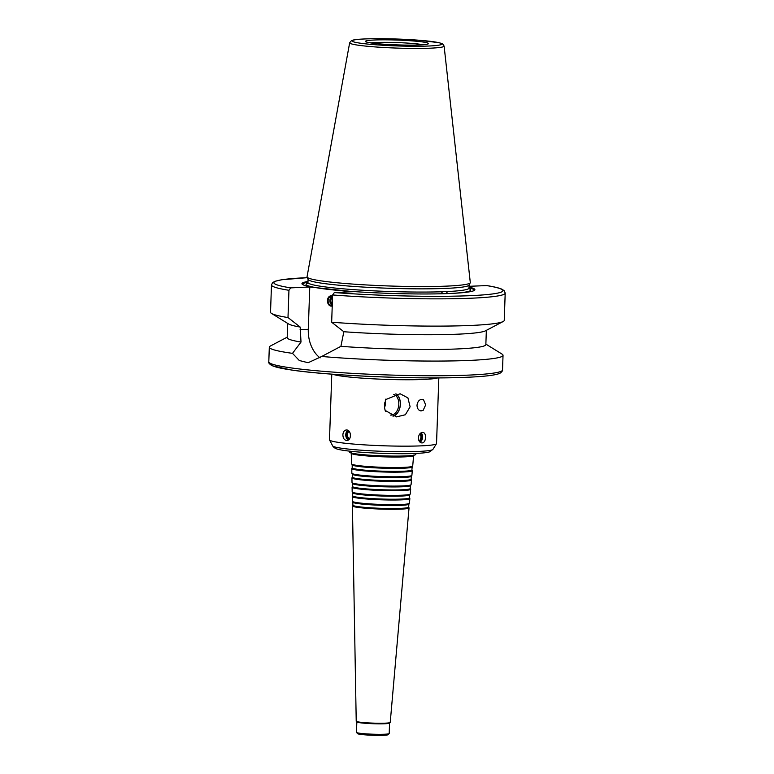 <?xml version="1.0" encoding="UTF-8"?>
<svg xmlns="http://www.w3.org/2000/svg" width="774" height="774" viewBox="0 0 774 774"><rect width="100%" height="100%" fill="white"/><g stroke="black" fill="none" stroke-linecap="round" stroke-linejoin="round"><path stroke-width="1.16" d="M416.325 453.429L415.599 454.58A33.05 2.535 -178 0 1 406.621 455.886A33.05 2.535 -178 0 1 371.036 455.286A33.05 2.535 -178 0 1 349.596 452.268L348.968 451.078M351.502 453.341A31.086 2.38 -178 0 0 371.104 456.234A31.086 2.38 -178 0 0 405.15 456.834A31.086 2.38 -178 0 0 413.626 455.509L412.706 466.035A30.525 2.341 -178 0 1 412.677 466.132A30.525 2.341 -178 0 1 404.376 467.341A30.525 2.341 -178 0 1 371.52 466.78A30.525 2.341 -178 0 1 351.715 464.003A30.525 2.341 -178 0 1 351.686 463.907L351.222 452.693M412.677 466.132L412.126 467.003A30.012 2.303 -178 0 1 403.97 468.193A30.012 2.303 -178 0 1 371.665 467.641A30.012 2.303 -178 0 1 352.199 464.903L351.715 464.003M412.155 466.954L411.894 469.934A29.847 2.283 -178 0 1 403.747 471.211A29.847 2.283 -178 0 1 371.056 470.631A29.847 2.283 -178 0 1 352.228 467.854L352.18 464.864M411.903 469.876L412.271 470.573A30.283 2.322 -178 0 1 412.3 470.689A30.283 2.322 -178 0 1 404.038 471.985A30.283 2.322 -178 0 1 370.872 471.395A30.283 2.322 -178 0 1 351.773 468.58A30.283 2.322 -178 0 1 351.802 468.464L352.228 467.796M412.3 470.689L411.894 475.342A30.041 2.303 -178 0 1 411.855 475.43A30.041 2.303 -178 0 1 403.689 476.62A30.041 2.303 -178 0 1 371.365 476.078A30.041 2.303 -178 0 1 351.88 473.34A30.041 2.303 -178 0 1 351.851 473.243L351.773 468.58M411.855 475.43L411.313 476.3A29.518 2.264 -178 0 1 403.283 477.471A29.518 2.264 -178 0 1 371.51 476.939A29.518 2.264 -178 0 1 352.363 474.249L351.88 473.34M411.342 476.262L411.081 479.241A29.364 2.245 -178 0 1 403.07 480.49A29.364 2.245 -178 0 1 370.91 479.919A29.364 2.245 -178 0 1 352.393 477.19L352.344 474.201M411.081 479.183L411.458 479.88A29.789 2.283 -178 0 1 411.487 479.996A29.789 2.283 -178 0 1 403.351 481.264A29.789 2.283 -178 0 1 370.727 480.683A29.789 2.283 -178 0 1 351.938 477.916A29.789 2.283 -178 0 1 351.967 477.81L352.393 477.132M411.487 479.996L411.071 484.65A29.547 2.264 -178 0 1 411.042 484.737A29.547 2.264 -178 0 1 403.012 485.908A29.547 2.264 -178 0 1 371.21 485.366A29.547 2.264 -178 0 1 352.044 482.676A29.547 2.264 -178 0 1 352.015 482.579L351.938 477.916M411.042 484.737L410.501 485.608A29.035 2.225 -178 0 1 402.606 486.759A29.035 2.225 -178 0 1 371.356 486.227A29.035 2.225 -178 0 1 352.528 483.586L352.044 482.676M410.53 485.559L410.268 488.539A28.87 2.216 -178 0 1 402.383 489.778A28.87 2.216 -178 0 1 370.765 489.216A28.87 2.216 -178 0 1 352.557 486.527L352.509 483.537M410.268 488.491L410.646 489.187A29.296 2.245 -178 0 1 410.665 489.294A29.296 2.245 -178 0 1 402.673 490.552A29.296 2.245 -178 0 1 370.582 489.981A29.296 2.245 -178 0 1 352.102 487.252A29.296 2.245 -178 0 1 352.131 487.146L352.557 486.469M410.665 489.294L410.259 493.947A29.054 2.225 -178 0 1 410.23 494.035A29.054 2.225 -178 0 1 402.325 495.186A29.054 2.225 -178 0 1 371.056 494.663A29.054 2.225 -178 0 1 352.209 492.012A29.054 2.225 -178 0 1 352.18 491.925L352.102 487.252M410.23 494.035L409.678 494.905A28.541 2.187 -178 0 1 401.929 496.037A28.541 2.187 -178 0 1 371.201 495.515A28.541 2.187 -178 0 1 352.692 492.922L352.209 492.012M409.707 494.867L409.446 497.846A28.377 2.177 -178 0 1 401.706 499.056A28.377 2.177 -178 0 1 370.62 498.504A28.377 2.177 -178 0 1 352.721 495.863L352.673 492.874M409.456 497.798L409.823 498.495A28.812 2.206 -178 0 1 409.852 498.601A28.812 2.206 -178 0 1 401.987 499.83A28.812 2.206 -178 0 1 370.436 499.269A28.812 2.206 -178 0 1 352.267 496.589A28.812 2.206 -178 0 1 352.296 496.482L352.721 495.815M409.852 498.601L409.446 503.255A28.561 2.187 -178 0 1 409.417 503.342A28.561 2.187 -178 0 1 401.648 504.474A28.561 2.187 -178 0 1 370.901 503.951A28.561 2.187 -178 0 1 352.373 501.349A28.561 2.187 -178 0 1 352.344 501.262L352.267 496.589M409.417 503.342L408.866 504.213A28.048 2.148 -178 0 1 401.242 505.325A28.048 2.148 -178 0 1 371.056 504.812A28.048 2.148 -178 0 1 352.857 502.258L352.373 501.349M408.895 504.164L408.633 507.154A27.893 2.138 -178 0 1 401.019 508.344A27.893 2.138 -178 0 1 370.475 507.802A27.893 2.138 -178 0 1 352.886 505.199L352.838 502.21M408.633 507.096L409.011 507.802A28.319 2.167 -178 0 1 409.04 507.908A28.319 2.167 -178 0 1 401.309 509.118A28.319 2.167 -178 0 1 370.291 508.566A28.319 2.167 -178 0 1 352.431 505.925A28.319 2.167 -178 0 1 352.46 505.828L352.886 505.151M409.04 507.908L390.231 722.423A17.018 1.306 -178 0 1 390.183 722.51A17.018 1.306 -178 0 1 385.587 723.148A17.018 1.306 -178 0 1 367.534 722.848A17.018 1.306 -178 0 1 356.272 721.329A17.018 1.306 -178 0 1 356.224 721.233L352.431 505.925M390.183 722.51L389.516 723.129A16.37 1.258 -178 0 1 385.094 723.738A16.37 1.258 -178 0 1 367.727 723.458A16.37 1.258 -178 0 1 356.891 721.987L356.272 721.329M389.564 723.08L389.196 733.52A16.37 1.258 -178 0 1 389.148 733.617A16.37 1.258 -178 0 1 384.736 734.226A16.37 1.258 -178 0 1 367.36 733.946A16.37 1.258 -178 0 1 356.524 732.475A16.37 1.258 -178 0 1 356.475 732.378L356.843 721.939M389.148 733.617L387.948 734.739A15.199 1.161 -178 0 1 383.846 735.3A15.199 1.161 -178 0 1 367.718 735.039A15.199 1.161 -178 0 1 357.646 733.675L356.524 732.475M425.652 404.928L423.155 410.355L421.017 410.936C418.531 410.481 417.196 408.585 417.002 405.266C417.612 401.435 419.344 399.452 422.207 399.307L423.523 399.732L425.652 404.928M393.124 416.16A11.697 7.982 96.1 0 0 400.255 405.876A11.697 7.982 96.1 0 0 395.959 393.869M385.694 399.2A11.581 7.904 96.1 0 0 385.51 399.655L400.09 393.753L407.917 397.884L410.114 406.805L405.353 414.758L396.501 416.886L385.133 410.375A11.581 7.904 96.1 0 0 385.307 410.859M384.388 404.937A7.285 4.973 96.1 0 0 384.61 403.09A7.285 4.973 96.1 0 0 384.62 402.799M384.523 407.637A10.526 7.189 96.1 0 0 385.481 402.838A10.526 7.189 96.1 0 0 385.326 400.139M390.512 415.077A10.526 7.189 96.1 0 0 398.813 404.27A10.526 7.189 96.1 0 0 393.734 394.363M385.752 399.142A10.526 7.189 96.1 0 0 385.375 400.003M384.552 407.869A10.526 7.189 96.1 0 0 385.665 411.294M392.921 416.093A11.581 7.904 96.1 0 0 400.303 404.318A11.581 7.904 96.1 0 0 395.785 393.898M385.133 410.375L384.552 407.821L385.51 399.655M420.592 441.809A7.014 4.789 96.1 0 0 421.501 433.285M419.508 441.606A4.992 3.406 96.1 0 0 420.427 433.285M420.059 442.186A5.263 3.589 96.1 0 0 422.546 437.726A5.263 3.589 96.1 0 0 421.075 432.821M418.405 437.823C418.792 434.63 420.118 432.84 422.381 432.434L422.759 432.443C426.948 432.569 426.232 443.028 422.014 442.912L421.637 442.902C419.585 442.438 418.511 440.745 418.405 437.823M419.063 440.909A4.054 2.767 96.1 0 0 420.872 437.552A4.054 2.767 96.1 0 0 419.847 433.866M346.684 431.524A7.014 5.099 -92.7 0 0 347.033 438.868M348.474 430.721A4.992 3.628 -92.7 0 0 346.771 435.211A4.992 3.628 -92.7 0 0 348.9 439.516M347.845 430.315A5.263 3.822 -92.7 0 0 345.775 435.259A5.263 3.822 -92.7 0 0 348.31 439.971M342.892 434.794C343.114 431.902 344.246 430.296 346.297 429.957L346.723 429.967C351.541 430.121 351.706 440.561 346.791 440.464C344.304 440.183 342.998 438.297 342.892 434.794M349.113 431.331A4.054 2.941 -92.7 0 0 347.458 435.191A4.054 2.941 -92.7 0 0 349.49 438.848M446.047 291.604A4.673 3.396 87.3 0 1 447.498 293.588M441.615 293.153A4.673 3.396 87.3 0 1 442.641 291.74M332.501 298.232A2.699 1.964 -92.7 0 0 330.837 300.699A2.699 1.964 -92.7 0 0 332.317 303.505M332.53 297.458A3.464 2.516 -92.7 0 0 330.285 300.641A3.464 2.516 -92.7 0 0 332.288 304.269M332.191 296.413A4.673 3.396 -92.7 0 0 329.879 300.786A4.673 3.396 -92.7 0 0 332.249 305.295M332.559 296.558A4.673 3.396 -92.7 0 0 331.678 296.307A4.673 3.396 -92.7 0 0 331.301 296.297A4.673 3.396 -92.7 0 0 328.118 301.125A4.673 3.396 -92.7 0 0 331.736 305.643A4.673 3.396 -92.7 0 0 332.239 305.566M332.23 305.962A5.147 3.735 87.3 0 1 327.479 301.425A5.147 3.735 87.3 0 1 331.378 295.852A5.147 3.735 87.3 0 1 332.568 296.258M486.623 285.587L469.054 286.303M485.869 344.111L502.036 354.095A116.932 8.959 -178 0 1 503.032 355.324A116.932 8.959 -178 0 1 471.114 360.345A116.932 8.959 -178 0 1 321.713 356.475L308.12 362.725L299.325 360.529L292.504 353.35A116.932 8.959 -178 0 1 269.313 347.158A116.932 8.959 -178 0 1 270.387 346.007L287.212 337.174M486.353 330.353L485.849 344.623A99.391 7.614 -178 0 1 340.908 346.336L321.713 356.475M486.391 285.519C493.841 286.69 499.036 287.928 501.978 289.234L504.3 290.782L505.199 293.104L504.251 320.368A116.932 8.959 -178 0 1 503.168 321.52L485.453 330.827A99.391 7.614 -178 0 1 343.84 331.736L340.908 346.336M503.168 321.52A116.932 8.959 -178 0 1 331.659 322.226L343.84 331.736M469.025 287.086A86.533 6.627 -178 0 1 473.678 290.763A86.533 6.627 -178 0 1 349.887 291.295L353.437 291.672L334.358 292.553L332.617 294.962L331.659 322.226M292.504 353.35L301.009 342.06L300.186 327.063L287.996 317.553L288.954 290.289L290.695 287.88L309.774 286.99L349.887 291.295M469.005 287.773A85.527 6.55 -178 0 1 473.127 290.966M309.774 286.99L308.294 329.289A30.051 21.836 -92.7 0 0 320.097 357.888M444.102 46.072L470.292 282.481A81.676 6.26 -178 0 1 470.234 282.771L469.044 285.103A80.564 6.173 -178 0 1 447.111 288.344A80.564 6.173 -178 0 1 360.074 286.864A80.564 6.173 -178 0 1 308.11 279.482L307.084 277.073A81.676 6.26 -178 0 1 307.046 276.782L349.664 42.773L351.454 40.635L352.799 40.171C355.237 39.416 363.296 38.613 382.085 38.7L417.67 40.132L439.081 42.686L442.709 43.963L444.102 46.072A47.253 3.618 -178 0 1 431.205 48.143A47.253 3.618 -178 0 1 379.125 47.204A47.253 3.618 -178 0 1 349.664 42.773M470.234 282.771A81.676 6.26 -178 0 1 448.001 286.061A81.676 6.26 -178 0 1 359.765 284.551A81.676 6.26 -178 0 1 307.084 277.073M303.631 285.055A85.527 6.55 -178 0 1 307.965 282.152M313.315 287.377A86.533 6.627 -178 0 1 303.089 284.803A86.533 6.627 -178 0 1 307.994 281.465M287.996 317.553A116.932 8.959 -178 0 1 271.529 313.431A116.932 8.959 -178 0 1 270.532 312.203L271.481 284.938A116.932 8.959 -178 0 0 288.954 290.289M300.186 327.063A99.391 7.614 -178 0 1 288.557 323.948L271.529 313.431M301.009 342.06A99.391 7.614 -178 0 1 287.193 337.687L287.686 323.416M438.829 377.886L436.536 443.531A53.551 4.102 -178 0 1 436.478 443.705A53.551 4.102 -178 0 1 421.917 445.824A53.551 4.102 -178 0 1 364.273 444.857A53.551 4.102 -178 0 1 329.54 439.971A53.551 4.102 -178 0 1 329.492 439.787L331.785 374.152M503.032 355.324L502.519 370.001A116.932 8.959 -178 0 1 470.602 375.022A116.932 8.959 -178 0 1 342.331 372.739A116.932 8.959 -178 0 1 268.801 361.845L269.313 347.158M505.199 293.104A116.932 8.959 -178 0 1 332.617 294.962M486.149 285.509A114.591 8.775 -178 0 1 471.666 295.61A114.591 8.775 -178 0 1 334.358 292.553M308.294 329.289L300.089 329.666M469.102 284.996L468.986 288.102A80.564 6.173 -178 0 1 446.995 291.566A80.564 6.173 -178 0 1 358.623 289.989A80.564 6.173 -178 0 1 307.955 282.481L307.597 283.332M349.122 291.343A82.441 6.318 -178 0 1 307.81 283.052M469.092 288.683A82.441 6.318 -178 0 1 450.739 293.452M290.695 287.88A114.591 8.775 -178 0 1 307.346 277.673L281.833 279.733L274.973 281.301L272.545 282.694L271.481 284.938M468.821 377.18A114.591 8.775 -178 0 1 340.192 374.742A114.591 8.775 -178 0 1 271.248 363.78M437.755 377.896A53.551 4.102 -178 0 1 424.239 379.415A53.551 4.102 -178 0 1 370.553 378.679A53.551 4.102 -178 0 1 332.849 374.229M436.478 443.705L432.898 449.404A50.175 3.841 -178 0 1 419.256 451.387A50.175 3.841 -178 0 1 365.251 450.478A50.175 3.841 -178 0 1 332.704 445.911L329.54 439.971M370.765 42.889A29.228 2.235 -178 0 1 396.946 42.57A29.228 2.235 -178 0 1 423.049 44.718M419.885 44.931A31.57 2.419 -178 0 1 366.721 42.115A31.57 2.419 -178 0 1 404.251 40.374A31.57 2.419 -178 0 1 419.885 44.931M429.599 45.976A44.931 3.444 -178 0 1 353.921 41.96A44.931 3.444 -178 0 1 407.337 39.484A44.931 3.444 -178 0 1 429.599 45.976M413.626 455.509L413.964 454.88M308.062 279.375L307.955 282.481M469.286 288.973L468.986 288.102M502.519 370.001C502.839 370.388 502.21 371.356 500.604 372.894L498.949 373.678C494.17 375.322 484.195 376.493 469.015 377.18C421.114 379.628 328.157 375.719 291.111 369.962L272.071 365.734C269.352 363.983 268.259 362.687 268.801 361.845M432.898 449.404L429.58 451.852C429.686 451.745 428.999 452.722 416.615 453.419C399.616 454.28 367.669 453.216 350.032 451.203C339.612 449.984 337.57 449.181 336.971 448.988C334.861 448.272 333.439 447.246 332.704 445.911M426.832 44.292L419.702 44.921C407.598 45.55 383.943 44.65 373.01 43.199L367.021 42.202"/></g></svg>
